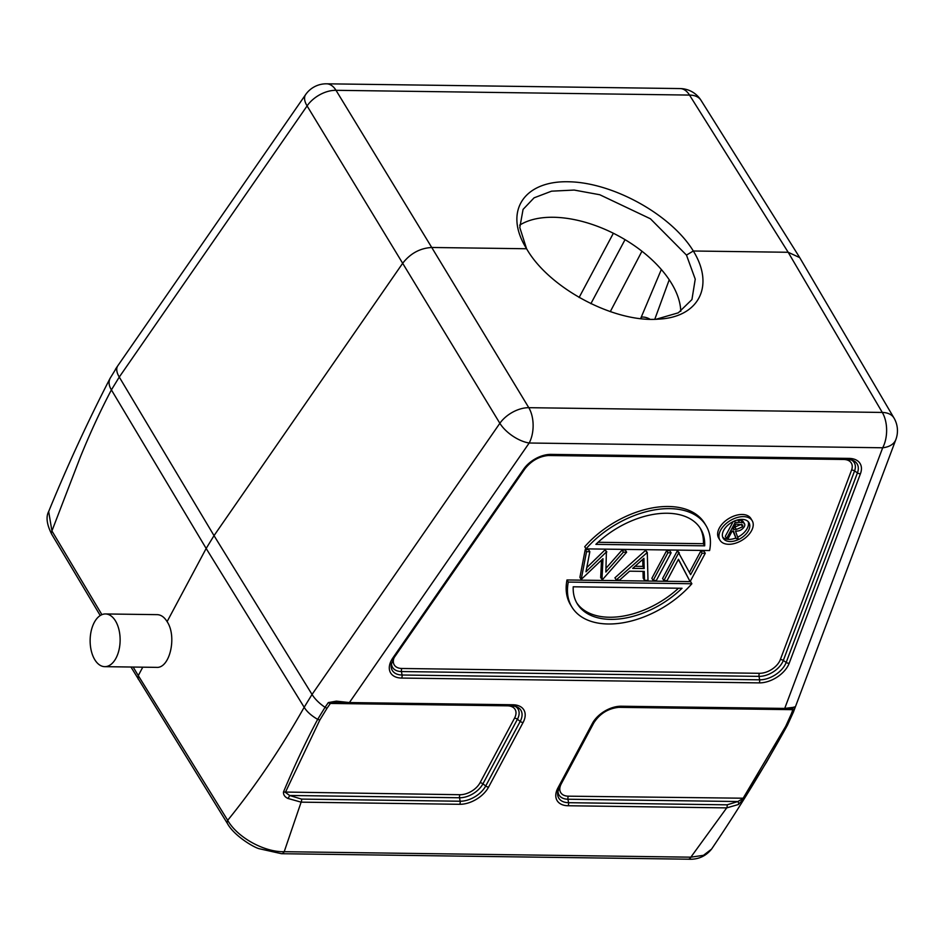 <?xml version="1.0" encoding="UTF-8"?>
<svg xmlns="http://www.w3.org/2000/svg" width="943" height="943" viewBox="0 0 943 943"><rect width="100%" height="100%" fill="white"/><g stroke="black" fill="none" stroke-linecap="round" stroke-linejoin="round"><path stroke-width="1.41" d="M741.516 524.249L734.173 527.326M742.624 526.783L736.353 529.471L733.065 529.4L735.929 524.025L742.719 524.968L742.624 526.783L741.328 524.662M744.239 526.807A5.493 3.348 148.7 0 0 744.499 523.754A5.493 3.348 148.7 0 0 742.483 522.611A30.636 18.648 148.7 0 0 739.524 522.398L735.198 522.339L726.582 538.488L725.285 536.355L733.171 521.597M744.239 526.819C742.035 529.931 739.123 531.369 735.505 531.098L738.157 538.642L736.153 538.618L733.489 531.074L732.181 531.062L728.196 538.512L726.582 538.488M734.397 521.031L735.198 522.339M736.153 538.618L732.947 531.074M744.499 523.754L743.202 521.632A5.493 3.348 148.7 0 0 741.198 520.477A30.636 18.648 148.7 0 0 738.239 520.277L736.495 520.253M722.68 537.133A15.064 9.171 148.7 0 0 735.788 538.017M737.65 537.204A15.064 9.171 148.7 0 0 748.188 521.644M704.68 545.82L595.87 544.359A72.187 43.944 -31.3 0 1 700.637 528.834A72.187 43.944 -31.3 0 1 704.68 545.82L703.395 543.698A72.187 43.944 148.7 0 0 699.965 527.785M703.395 543.698L598.074 542.272M576.633 602.707A72.187 43.944 148.7 0 0 678.524 588.22M642.725 559.388L642.902 566.401L635.028 566.295M682.025 588.267A72.187 43.944 -31.3 0 1 577.257 603.779A72.187 43.944 -31.3 0 1 573.214 586.794L682.025 588.267M632.706 568.37L644.199 568.523L643.928 558.315L632.706 568.37M642.902 566.401L644.199 568.523M743.473 516.611A18.825 11.457 -31.3 0 1 752.172 520.677A18.825 11.457 -31.3 0 1 742.035 540.245A18.825 11.457 -31.3 0 1 719.992 540.221A18.825 11.457 -31.3 0 1 720.593 530.237A18.825 11.457 -31.3 0 1 743.473 516.611M741.988 519.381A15.064 9.171 -31.3 0 1 748.954 522.634A15.064 9.171 -31.3 0 1 740.844 538.288A15.064 9.171 -31.3 0 1 723.21 538.276A15.064 9.171 -31.3 0 1 723.694 530.284A15.064 9.171 -31.3 0 1 741.988 519.381M586.016 548.873L709.607 550.535A78.458 47.763 -31.3 0 0 706.001 525.581A78.458 47.763 -31.3 0 0 586.016 548.873L584.731 546.74A78.458 47.763 148.7 0 1 704.716 523.448L706.001 525.581M566.991 579.957L690.582 581.619L691.867 583.752L568.287 582.079L566.991 579.957A78.458 47.763 148.7 0 0 570.598 604.911L571.894 607.044A78.458 47.763 -31.3 0 1 568.287 582.079M691.867 583.752A78.458 47.763 -31.3 0 1 571.894 607.044M601.964 579.745L602.978 558.68L581.194 579.474L586.534 551.667L589.835 551.714L585.98 571.8L606.396 551.938L605.842 572.059L623.37 552.162L626.635 552.209L602.365 579.756L600.667 577.623L601.516 560.107M629.559 571.187L619.74 579.992L616.227 579.945L647.287 552.48L647.994 580.369L644.493 580.322L644.269 571.387L629.559 571.187M667.927 552.763L671.11 552.81L656.328 580.487L653.157 580.44L667.927 552.763L666.642 550.629L651.861 578.307L653.157 580.44M690.476 580.947L689.757 580.935L678.465 559.246L667.055 580.629L663.872 580.582L678.654 552.904L690.63 574.652L702.075 553.223L705.258 553.27L690.476 580.947M581.194 579.474L579.91 577.34L585.238 549.533L586.534 551.667M626.635 552.209L625.339 550.075L622.074 550.028L606.019 568.252M623.37 552.162L622.074 550.028M606.82 551.938L605.1 549.804L586.77 567.639M606.396 551.938L605.1 549.804M589.835 551.714L588.538 549.58L585.238 549.533M646.886 552.48L645.59 550.347L614.93 577.811L616.227 579.945M645.59 550.347L647.287 552.48M644.493 580.322L643.197 578.189L643.02 571.364M671.11 552.81L669.813 550.677L666.642 550.629M678.654 552.904L677.357 550.783L662.587 578.46L663.872 580.582M689.757 580.935L678.371 559.423M705.258 553.27L703.961 551.136L700.79 551.089L689.439 572.354M702.075 553.223L700.79 551.089M679.325 552.916L677.357 550.783M752.172 520.677L750.887 518.544A18.825 11.457 148.7 0 0 735.575 515.491A18.825 11.457 148.7 0 0 719.297 528.115A18.825 11.457 148.7 0 0 718.696 538.099L719.992 540.221M783.008 709.36A3.135 1.78 -89.2 0 0 783.385 709.431A3.135 1.78 -89.2 0 0 784.717 708.417L793.546 707.309C794.866 706.496 795.161 707.014 794.43 708.865L792.65 713.615A3.135 1.969 -159.4 0 1 791.106 714.417L785.719 726.275L742.966 798.521L737.909 801.526A3.135 1.945 55 0 1 738.428 804.497L726.699 807.892L690.854 857.175A6.271 3.572 90.8 0 1 688.19 859.191L281.544 853.71A6.271 3.572 -89.2 0 0 284.208 851.694L301.123 802.151A3.135 1.78 -89.2 0 0 301.548 799.098L289.607 795.479L285.387 792.356L319.842 719.992L327.091 708.169A3.135 1.473 -145.3 0 1 325.052 707.309L328.329 702.582A3.135 1.473 34.7 0 0 330.368 703.443L334.27 702.464L348.073 703.572A3.135 1.78 -89.2 0 0 349.405 702.559L512.862 704.763A3.135 1.78 90.8 0 1 511.519 705.765L348.073 703.572A3.135 1.78 -89.2 0 1 347.684 703.49M790.611 708.688L792.898 709.678L617.783 707.321M526.559 248.716L519.793 227.534L523.07 209.393L534.08 197.83L551.572 191.17L574.193 190.062L599.772 194.741L650.411 218.776L686.469 255.093L693.317 251.003C714.971 285.977 698.834 317.39 658.297 319.147C613.917 322.777 548.873 288.016 526.595 248.752L525.18 246.394C504.116 210.419 524.662 180.313 569.289 181.787C613.61 182.753 671.392 214.992 693.317 251.003L788.171 252.276L799.723 257.616M526.583 248.752L431.741 247.479L528.787 407.682A25.107 15.053 148.8 0 0 499.861 423.289L307.088 105.922A25.107 15.512 -31.3 0 1 336.014 90.316L431.741 247.479C420.142 248.15 410.5 253.361 402.814 263.085L214.026 535.636L206.163 548.461L167.1 621.626C177.213 636.537 169.799 668.622 156.526 667.361M793.546 707.309A3.135 2.876 73.9 0 1 791.908 708.641L783.385 709.431L619.928 707.226C608.765 708.087 600.066 713.273 593.854 722.786A3.135 1.733 28.1 0 1 592.369 723.434A23.775 14.475 -31.3 0 1 621.26 706.224A3.135 1.78 90.8 0 1 619.928 707.226M794.43 708.865A3.135 1.969 -159.4 0 1 792.898 709.678L791.106 714.417M328.329 702.582L336.38 701.144L336.097 702.618L334.27 702.464M336.38 701.144L349.405 702.559L529.188 443.01A25.107 11.764 -145.3 0 1 499.861 423.289L312.039 694.449L214.026 535.636L119.266 377.07L307.088 105.922A25.107 11.764 -145.3 0 1 305.615 94.618L120.963 361.193A3.135 1.473 -145.3 0 1 120.975 361.181A3.135 1.473 -145.3 0 1 120.987 361.157L121.211 360.851M120.975 361.181L117.698 365.919A25.107 11.764 34.7 0 0 119.266 377.07L111.404 389.895C100.43 410.665 89.986 433.285 80.072 457.744L51.924 530.933L48.671 511.519C67.236 466.113 87.675 421.769 110.001 378.485L117.639 366.002A118.028 71.857 148.7 0 0 115.435 369.291M94.276 622.439A26.357 14.994 90.8 0 1 105.486 613.952A26.357 14.994 90.8 0 1 120.126 640.509A26.357 14.994 90.8 0 1 104.779 666.666A26.357 14.994 90.8 0 1 94.783 659.687A26.357 14.994 90.8 0 1 94.276 622.439M640.863 318.64L641.452 317.096A9.418 5.953 -159 0 1 650.022 319.276M654.784 319.288L669.224 279.776M640.627 318.616L661.338 269.509M686.469 255.093L695.239 279.128L691.938 299.568L678.312 312.817L656.34 319.182M727.124 804.827A3.135 1.78 90.8 0 1 726.699 807.892L568.122 805.746A3.135 1.78 -89.2 0 0 568.535 802.693L567.957 799.228L737.909 801.526L727.124 804.827L568.535 802.693A21.064 12.825 -31.3 0 1 557.714 792.155L559.364 787.358L593.854 722.786M785.719 726.275L787.157 725.686L766.624 762.015L744.192 798.226L568.37 796.175A3.135 1.78 -89.2 0 0 567.957 799.228A19.249 11.717 148.7 0 1 557.973 790.871M744.18 798.238L738.428 804.497M301.548 799.098L460.137 801.232L459.547 797.766A19.249 11.717 148.7 0 0 482.934 783.833L485.716 785.979A21.064 12.825 -31.3 0 1 460.137 801.232A3.135 1.78 90.8 0 1 459.712 804.296L301.123 802.151L287.851 798.426A3.135 1.191 -59.5 0 0 289.607 795.479L459.547 797.766A3.135 1.78 90.8 0 1 459.972 794.713A16.538 10.067 148.7 0 0 480.058 782.737L514.536 718.165A16.538 10.067 148.7 0 0 507.428 705.824A3.135 1.78 90.8 0 1 507.499 705.718M287.851 798.426C284.762 796.918 283.313 794.796 283.478 792.026L459.972 794.713M283.466 792.014C293.615 767.85 304.613 743.803 317.673 719.368L325.052 707.309A25.107 11.764 -145.3 0 1 312.039 694.449L304.176 707.274C280.884 748.506 255.388 786.191 227.699 820.316A6.271 3.796 148.3 0 0 227.499 823.64L130.971 667.019M711.576 849.089L703.478 855.325L690.854 857.175L284.208 851.694C264.146 852.272 237.188 837.29 227.699 820.316L138.279 675.601L138.067 678.913M142.77 667.184L138.279 675.601L133.175 667.055M157.233 614.647C161.041 614.789 164.33 617.123 167.1 621.626M519.652 225.153A95.715 52.938 -151.9 0 1 553.293 217.267A95.715 52.938 -151.9 0 1 671.44 283.23A95.715 52.938 -151.9 0 1 680.752 311.367M101.903 614.659L51.924 530.933A6.271 3.855 149.2 0 0 51.712 534.245C46.808 524.544 45.794 516.976 48.659 511.554M735.068 527.337L736.353 529.471M742.483 522.611L741.198 520.477M739.524 522.398L738.239 520.277M394.044 657.754A16.538 10.067 148.7 0 0 401.883 668.481L759.457 673.302A16.538 10.067 148.7 0 0 780.321 659.64L851.553 470.121A16.538 10.067 148.7 0 0 843.679 459.477L547.541 455.493M851.553 470.121A3.135 1.969 -159.4 0 1 854.558 470.934A19.249 11.717 148.7 0 0 851.058 459.795M780.321 659.64A3.135 1.969 -159.4 0 1 783.327 660.454L854.558 470.934L857.435 472.891L786.191 662.422A21.064 12.825 -31.3 0 1 759.622 679.82L402.048 675.011A21.064 12.825 -31.3 0 1 391.227 664.473L394.174 657.554L524.909 468.836A3.135 1.473 -145.3 0 1 523.624 469.178A23.775 14.475 -31.3 0 1 551.018 454.385A3.135 1.78 90.8 0 1 549.686 455.398C539.832 455.952 531.581 460.432 524.909 468.836A3.135 1.473 -145.3 0 0 525.039 468.412M759.457 673.302A3.135 1.78 -89.2 0 0 759.044 676.367A19.249 11.717 148.7 0 0 783.327 660.454L786.191 662.422A3.135 1.969 -159.4 0 0 789.197 663.235A23.775 14.475 -31.3 0 1 759.198 682.885L401.624 678.064A3.135 1.78 -89.2 0 0 402.048 675.011L401.47 671.546L759.044 676.367L759.622 679.82A3.135 1.78 -89.2 0 1 759.198 682.885M401.883 668.481A3.135 1.78 -89.2 0 0 401.47 671.546A19.249 11.717 148.7 0 1 391.475 663.188M594.231 722.102L561.262 783.833A3.135 1.733 -151.9 0 1 561.262 783.833A16.538 10.067 148.7 0 0 568.37 796.175M893.976 417.997A25.107 15.265 149.6 0 0 882.294 412.445L788.171 252.276L689.522 95.078A25.107 15.3 -32.1 0 1 701.026 100.335L799.676 257.533M507.428 705.824L330.368 703.443L327.091 708.169M514.536 718.165A3.135 1.733 28.1 0 1 517.424 719.261L482.934 783.833A3.135 1.733 28.1 0 0 480.058 782.737M511.519 705.765L516.069 706.519A21.064 12.825 -31.3 0 1 520.206 721.407L517.424 719.261A19.249 11.717 148.7 0 0 514.807 706.142M688.19 859.191C697.82 859.792 705.623 856.421 711.588 849.077C738.675 809.011 763.96 767.72 787.452 725.179L793.499 711.882L895.85 439.579A25.107 15.736 -159.4 0 1 882.683 447.772A25.107 14.275 -89.2 0 0 882.294 412.445L528.787 407.682A25.107 14.275 90.8 0 1 529.188 443.01L882.683 447.772L784.717 708.417L621.26 706.224M512.862 704.763A23.775 14.475 -31.3 0 1 523.082 722.503A3.135 1.733 -151.9 0 1 520.206 721.407L485.716 785.979A3.135 1.733 -151.9 0 0 488.604 787.075A23.775 14.475 -31.3 0 1 459.712 804.296M551.018 454.385L849.101 458.404A3.135 1.78 90.8 0 1 847.769 459.418L852.319 460.16A21.064 12.825 -31.3 0 1 857.435 472.891A3.135 1.969 -159.4 0 0 860.44 473.716L789.197 663.235M793.499 711.882A25.107 15.736 -159.4 0 1 792.65 713.615L787.452 725.179M336.014 90.316L689.522 95.078A25.107 14.275 -89.2 0 0 680.092 88.571L326.596 83.809A25.107 14.275 90.8 0 1 336.014 90.316M120.963 361.193L117.698 365.919M110.307 377.978C108.374 381.561 108.74 385.546 111.404 389.895L206.163 548.461L304.176 707.274C306.805 711.623 311.308 715.654 317.673 719.368L319.842 719.992M610.274 311.661L641.947 251.239M568.122 805.746A23.775 14.475 -31.3 0 1 557.891 788.006A3.135 1.733 28.1 0 0 559.364 787.358M557.891 788.006L592.369 723.434M523.082 722.503L488.604 787.075M849.101 458.404A23.775 14.475 -31.3 0 1 860.44 473.716M401.624 678.064A23.775 14.475 -31.3 0 1 392.889 657.896A3.135 1.473 34.7 0 0 394.174 657.554M392.889 657.896L523.624 469.178M625.044 239.652L590.872 303.705M579.108 297.505L613.363 233.263M799.864 257.863L893.999 418.032M895.85 439.579A25.107 25.107 0 0 0 893.952 417.949M701.073 100.406A25.107 25.107 0 0 0 680.092 88.571M326.596 83.809A25.107 25.107 0 0 0 305.615 94.618M847.769 459.418L549.686 455.398M100.241 615.531L51.712 534.257M281.544 853.71L258.853 848.641C252.512 846.743 233.923 835.345 227.499 823.652M157.104 614.647L105.486 613.952M156.397 667.361L104.779 666.666"/></g></svg>
